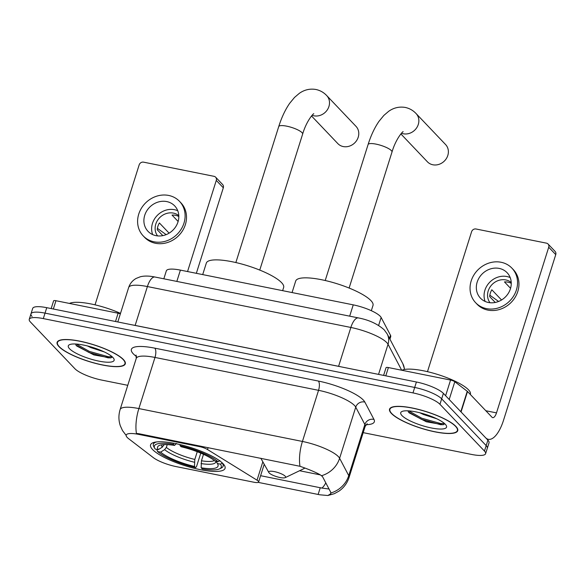 <?xml version="1.0" encoding="UTF-8"?>
<svg xmlns="http://www.w3.org/2000/svg" width="585" height="585" viewBox="0 0 585 585"><rect width="100%" height="100%" fill="white"/><g stroke="black" fill="none" stroke-linecap="round" stroke-linejoin="round"><path stroke-width="0.88" d="M199.938 445.989L199.726 446.662A7.371 1.799 17.5 0 1 207.514 449.536L257.042 480.19A7.371 1.799 17.5 0 1 258.241 481.111A7.371 1.799 17.5 0 1 258.621 481.989A7.371 1.799 17.5 0 1 253.934 482.237L176.1 466.589A19.897 4.848 -162.5 0 1 153.197 457.543L128.59 438.662A19.897 4.848 -162.5 0 1 127.223 437.456A19.897 4.848 -162.5 0 1 126.199 435.079A19.897 4.848 -162.5 0 1 138.85 434.421L139.062 433.748L299.988 466.289C308.712 469.294 315.52 472.168 320.404 474.91L322.503 476.599L330.693 492.175L330.81 493.696L327.878 495.517L319.812 494.793L258.197 482.376M152.575 449.521A39.056 9.514 -162.5 0 0 192.692 467.905A39.056 9.514 -162.5 0 0 225.064 468.351A39.056 9.514 -162.5 0 0 223.053 463.686A39.056 9.514 -162.5 0 0 182.929 445.302A39.056 9.514 -162.5 0 0 150.557 444.856A39.056 9.514 -162.5 0 0 152.575 449.521M199.726 446.662L138.85 434.421M163.829 278.804L166.337 270.84A22.106 5.389 17.5 0 1 180.399 270.109L353.245 304.858A22.106 5.389 17.5 0 1 381.135 317.472L390.495 335.271A22.106 5.389 17.5 0 1 390.714 336.689L389.932 339.168M58.961 346.612A35.743 8.709 -162.5 0 0 95.669 363.431A35.743 8.709 -162.5 0 0 125.292 363.841A35.743 8.709 -162.5 0 0 123.45 359.578A35.743 8.709 -162.5 0 0 86.741 342.752A35.743 8.709 -162.5 0 0 57.118 342.342A35.743 8.709 -162.5 0 0 58.961 346.612M391.394 413.441A35.743 8.709 -162.5 0 0 428.11 430.267A35.743 8.709 -162.5 0 0 457.733 430.677A35.743 8.709 -162.5 0 0 455.891 426.406A35.743 8.709 -162.5 0 0 419.174 409.58A35.743 8.709 -162.5 0 0 389.551 409.178A35.743 8.709 -162.5 0 0 391.394 413.441M126.228 435.525L122.506 430.582L120.32 425.792C118.521 420.41 118.462 414.992 120.122 409.551A29.477 7.181 17.5 0 1 138.872 408.571A25.791 10.099 101.4 0 0 136.429 433.412L139.062 433.748M363.19 432.644L471.539 454.428A22.106 5.389 -162.5 0 0 485.594 453.697L487.32 448.242A22.106 5.389 -162.5 0 0 486.179 445.602L441.675 398.846A22.106 5.389 -162.5 0 0 414.699 387.453L45.03 313.136A22.106 5.389 -162.5 0 0 30.968 313.867A22.106 5.389 -162.5 0 0 32.109 316.507M329.033 489.016L321.933 488.073L260.61 475.693M485.594 453.697A22.106 5.389 -162.5 0 0 484.46 451.057L439.949 404.301A22.106 5.389 -162.5 0 0 412.981 392.908L43.312 318.591A22.106 5.389 -162.5 0 0 29.25 319.322A22.106 5.389 -162.5 0 0 30.391 321.962L74.895 368.718A22.106 5.389 -162.5 0 0 101.87 380.111L127.764 385.318M46.749 307.681A22.106 5.389 -162.5 0 0 32.687 308.412L30.968 313.867A22.106 5.389 -162.5 0 1 45.03 313.136L414.699 387.453A22.106 5.389 -162.5 0 1 441.675 398.846L486.179 445.602A22.106 5.389 -162.5 0 1 487.32 448.242L489.038 442.786A22.106 5.389 -162.5 0 0 487.897 440.154L443.393 393.391A22.106 5.389 -162.5 0 0 416.418 381.998L46.749 307.681L43.312 318.591M123.121 359.512A35.378 8.614 -162.5 0 0 86.785 342.854A35.378 8.614 -162.5 0 0 57.469 342.452A35.378 8.614 -162.5 0 0 59.29 346.678A35.378 8.614 -162.5 0 0 95.626 363.329A35.378 8.614 -162.5 0 0 124.941 363.731A35.378 8.614 -162.5 0 0 123.121 359.512M120.503 313.385A36.848 8.98 -162.5 0 0 69.425 303.432M104.371 351.958L91.026 347.665L87.443 345.947M69.527 348.733A24.022 5.85 -162.5 0 0 97.066 360.74A24.022 5.85 -162.5 0 0 113.826 358.685A24.022 5.85 -162.5 0 0 112.883 357.45A24.022 5.85 -162.5 0 0 91.114 346.949A24.022 5.85 -162.5 0 0 69.469 344.697A24.022 5.85 -162.5 0 0 69.527 348.733M75.765 344.85L76.796 346.035L93.914 354.941L110.638 357.918L112.415 356.989M112.027 356.645L108.43 356.762L89.286 351.38L76.306 344.038M110.974 357.852L108.086 357.844L88.942 352.462L75.97 345.128M115.508 321.501L118.119 313.216L55.955 300.719L53.345 309.004M216.289 180.399A3.685 3.269 -43.6 0 0 215.631 177.189L222.658 184.575A3.685 3.269 136.4 0 1 223.316 187.785L216.289 180.399L187.551 271.542M196.348 273.312L223.316 187.785M215.631 177.189A3.685 3.269 -43.6 0 0 214.037 176.326L143.559 162.155A3.685 3.269 -43.6 0 0 139.157 164.897L95.041 304.836M51.173 308.573L53.608 300.844A3.685 0.899 17.5 0 1 55.955 300.719M118.119 313.216A3.685 0.899 17.5 0 1 120.349 313.867M166.732 201.576A18.427 16.351 -43.6 0 0 146.85 210.724A18.427 16.351 -43.6 0 0 148.012 231.316A18.427 16.351 -43.6 0 0 155.983 235.66A18.427 16.351 -43.6 0 0 175.866 226.512A18.427 16.351 -43.6 0 0 174.703 205.913A18.427 16.351 -43.6 0 0 166.732 201.576M177.76 210.746A18.427 16.351 -43.6 0 0 174.462 209.693A18.427 16.351 -43.6 0 0 156.502 216.267A18.427 16.351 -43.6 0 0 152.685 234.607M178.827 216.574L178.681 216.421A14.742 13.082 136.4 0 0 175.493 215.317A14.742 13.082 136.4 0 0 172.034 215.083L178.125 221.481M169.109 233.159L159.398 222.958A14.742 13.082 136.4 0 0 157.248 229.773L162.82 235.631M178.805 215.675A14.742 13.082 -43.6 0 0 173.387 213.101A14.742 13.082 -43.6 0 0 157.891 219.806A14.742 13.082 -43.6 0 0 157.562 235.894M143.208 235.894L144.612 237.371A25.06 22.237 -43.6 0 0 155.456 243.272A25.06 22.237 -43.6 0 0 182.491 230.834A25.06 22.237 -43.6 0 0 180.911 202.82L179.507 201.342A25.06 22.237 -43.6 0 0 168.663 195.441A25.06 22.237 -43.6 0 0 141.629 207.88A25.06 22.237 -43.6 0 0 143.208 235.894A25.06 22.237 -43.6 0 0 154.052 241.795A25.06 22.237 -43.6 0 0 181.087 229.357A25.06 22.237 -43.6 0 0 179.507 201.342M157.402 228.355L166.155 234.629M455.554 426.341A35.378 8.614 -162.5 0 0 419.218 409.69A35.378 8.614 -162.5 0 0 389.903 409.288A35.378 8.614 -162.5 0 0 391.731 413.507A35.378 8.614 -162.5 0 0 428.066 430.165A35.378 8.614 -162.5 0 0 457.382 430.56A35.378 8.614 -162.5 0 0 455.554 426.341M470.311 394.451L470.391 394.195A36.848 8.98 -162.5 0 0 468.49 389.8A36.848 8.98 -162.5 0 0 435.035 373.669A36.848 8.98 -162.5 0 0 401.866 370.261M436.805 418.794L423.467 414.502L419.884 412.783M401.968 415.569A24.022 5.85 -162.5 0 0 429.507 427.569A24.022 5.85 -162.5 0 0 446.26 425.514A24.022 5.85 -162.5 0 0 445.317 424.286A24.022 5.85 -162.5 0 0 423.547 413.778A24.022 5.85 -162.5 0 0 401.902 411.533A24.022 5.85 -162.5 0 0 401.968 415.569M408.198 411.686L409.229 412.871L426.355 421.778L443.079 424.747L444.856 423.825M444.461 423.474L440.863 423.591L421.719 418.209L408.74 410.875M443.408 424.681L440.52 424.673L421.383 419.291L408.41 411.964M311.512 115.962L337.837 143.61A12.526 11.115 -43.6 0 0 343.256 146.564A12.526 11.115 -43.6 0 0 356.77 140.341A12.526 11.115 -43.6 0 0 355.987 126.338L326.708 95.574A12.526 11.115 136.4 0 1 327.49 109.585A12.526 11.115 136.4 0 1 313.977 115.801A12.526 11.115 136.4 0 1 312.134 115.26M203.5 454.318L201.459 460.79L201.138 467.781A31.692 7.722 -162.5 0 0 217.649 463.978A31.692 7.722 -162.5 0 0 217.379 463.539L220.457 464.161L222.271 462.918M200.765 453.126L196.48 466.713L195.573 467.583A35.078 8.548 -162.5 0 1 157.511 451.503L160.59 452.125A31.692 7.722 -162.5 0 0 194.491 466.442L194.812 459.452L197.247 451.715M167.23 444.607L166.345 447.43L164.597 449.646L160.59 452.125M282.635 290.657L283.645 287.462A40.533 9.872 -162.5 0 0 281.553 282.628A40.533 9.872 -162.5 0 0 239.916 263.542A40.533 9.872 -162.5 0 0 206.329 263.089L202.702 274.592M201.138 467.781L202.227 468.921A35.078 8.548 -162.5 0 0 219.55 468.863L221.313 468.015A36.555 8.907 -162.5 0 0 223.104 466.23A36.555 8.907 -162.5 0 0 222.22 463.064M157.511 451.503L156.765 449.368M219.88 460.607L218.11 461.697A35.078 8.548 -162.5 0 0 180.048 445.624L180.026 444.578M219.55 468.863A35.078 8.548 -162.5 0 0 220.457 464.161M218.11 461.697L215.039 461.082A31.692 7.722 -162.5 0 0 181.131 446.757L180.048 445.624M194.491 466.442L195.573 467.583M217.379 463.539L216.128 461.302M156.707 441.924A36.555 8.907 -162.5 0 0 153.38 444.249A36.555 8.907 -162.5 0 0 153.826 446.735L154.784 448.439A35.078 8.548 -162.5 0 0 155.164 449.046L158.243 449.66L162.257 447.181L164.122 444.585M173.372 443.167L173.401 444.286A35.078 8.548 -162.5 0 0 154.784 448.439M173.401 444.286L174.484 445.426A31.692 7.722 -162.5 0 0 159.142 445.529A31.692 7.722 -162.5 0 0 158.243 449.66M176.531 443.459L174.484 445.426M400.879 133.928L427.43 161.826A12.526 11.115 -43.6 0 0 432.849 164.773A12.526 11.115 -43.6 0 0 446.37 158.557A12.526 11.115 -43.6 0 0 445.58 144.546L416.067 113.541A12.526 11.115 136.4 0 1 416.849 127.545A12.526 11.115 136.4 0 1 403.336 133.768A12.526 11.115 136.4 0 1 401.493 133.226M285.151 476.168A8.841 2.157 -162.5 0 0 275.016 471.751A8.841 2.157 -162.5 0 0 268.844 472.512A8.841 2.157 -162.5 0 0 269.195 472.965A8.841 2.157 -162.5 0 0 277.202 476.826A8.841 2.157 -162.5 0 0 285.173 477.66A8.841 2.157 -162.5 0 0 285.151 476.168M371.336 310.701L373.003 305.428A40.533 9.872 -162.5 0 0 370.912 300.588A40.533 9.872 -162.5 0 0 329.275 281.509A40.533 9.872 -162.5 0 0 295.688 281.049L292.061 292.551M445.616 395.731L450.56 380.053L388.389 367.555L385.778 375.841M461.06 411.957L485.557 437.69A29.477 11.539 101.4 0 0 488.343 439.32A29.477 11.539 101.4 0 0 503.524 420.264L555.75 254.614L548.723 247.236L496.497 412.886A7.371 2.881 -78.6 0 1 492.702 417.646A7.371 2.881 -78.6 0 1 492 417.237L467.51 391.504L461.06 411.957A3.685 0.899 -162.5 0 0 460.804 411.73M548.723 247.236A3.685 3.269 -43.6 0 0 548.065 244.025L555.092 251.411A3.685 3.269 136.4 0 1 555.75 254.614M548.065 244.025A3.685 3.269 -43.6 0 0 546.47 243.155L476 228.991A3.685 3.269 -43.6 0 0 471.598 231.726L427.474 371.672M383.614 375.402L386.049 367.673A3.685 0.899 17.5 0 1 388.389 367.555M450.56 380.053A3.685 0.899 17.5 0 1 454.801 381.727L467.254 391.285A3.685 0.899 17.5 0 1 467.51 391.504M499.166 268.405A18.427 16.351 -43.6 0 0 479.291 277.553A18.427 16.351 -43.6 0 0 480.453 298.153A18.427 16.351 -43.6 0 0 488.424 302.489A18.427 16.351 -43.6 0 0 508.299 293.348A18.427 16.351 -43.6 0 0 507.144 272.749A18.427 16.351 -43.6 0 0 499.166 268.405M510.193 277.575A18.427 16.351 -43.6 0 0 506.895 276.529A18.427 16.351 -43.6 0 0 488.936 283.103A18.427 16.351 -43.6 0 0 485.126 301.443M511.261 283.403L511.122 283.257A14.742 13.082 136.4 0 0 507.934 282.153A14.742 13.082 136.4 0 0 504.475 281.919L510.559 288.317M501.542 299.988L491.831 289.787A14.742 13.082 136.4 0 0 489.682 296.61L495.254 302.46M511.239 282.511A14.742 13.082 -43.6 0 0 505.82 279.937A14.742 13.082 -43.6 0 0 490.325 286.643A14.742 13.082 -43.6 0 0 489.996 302.73M475.649 302.723L477.053 304.2A25.06 22.237 -43.6 0 0 487.89 310.101A25.06 22.237 -43.6 0 0 514.932 297.663A25.06 22.237 -43.6 0 0 513.352 269.648L511.948 268.179A25.06 22.237 -43.6 0 0 501.104 262.27A25.06 22.237 -43.6 0 0 474.069 274.709A25.06 22.237 -43.6 0 0 475.649 302.723A25.06 22.237 -43.6 0 0 486.486 308.624A25.06 22.237 -43.6 0 0 513.52 296.185A25.06 22.237 -43.6 0 0 511.948 268.179M489.842 295.184L498.596 301.465M176.831 281.414L180.399 270.109M389.515 338.379L390.495 335.271M378.619 325.443L381.135 317.472M349.676 316.163L353.245 304.858M208.114 447.635L207.514 449.536M262.833 461.806L257.042 480.19M136.466 356.536L135.8 356.024A36.848 8.98 17.5 0 1 154.798 348.163L318.357 381.047A7.371 2.881 -78.6 0 1 318.547 390.327L154.988 357.442A29.477 7.181 -162.5 0 0 136.246 358.422L136.071 355.073M318.357 381.047A36.848 8.98 17.5 0 1 363.314 400.038A36.848 8.98 17.5 0 1 364.843 402.07L373.969 419.43A36.848 8.98 17.5 0 1 366.064 424.703M354.51 405.515A29.477 7.181 -162.5 0 0 318.547 390.327L302.43 441.448A29.477 7.181 17.5 0 1 338.393 456.644A29.477 7.181 17.5 0 1 339.614 458.267L348.74 475.627A29.477 7.181 17.5 0 1 349.04 477.514L365.157 426.392A29.477 7.181 -162.5 0 0 364.864 424.498L355.738 407.145A29.477 7.181 -162.5 0 0 354.51 405.515M299.988 466.289A25.791 10.099 -78.6 0 1 302.43 441.448L138.872 408.571L154.988 357.442A7.371 2.881 -78.6 0 0 154.798 348.163M330.905 492.994A25.791 24.292 -27.7 0 0 348.74 475.627L364.864 424.498A7.371 6.94 152.3 0 1 373.969 419.43M321.633 475.685A25.791 24.292 -27.7 0 0 339.614 458.267L355.738 407.145A7.371 6.94 152.3 0 1 364.843 402.07M320.412 474.918L299.571 470.728M321.933 488.073A19.897 7.788 101.4 0 0 325.808 482.888M412.981 392.908L416.418 381.998M439.949 404.301L443.393 393.391M484.46 451.057L487.897 440.154M135.8 356.024A7.371 5.938 127.5 0 1 136.422 356.155M318.138 494.427L320.266 487.685M401.683 370.225L388.038 344.272A29.477 7.181 -162.5 0 0 386.817 342.649A29.477 7.181 -162.5 0 0 350.854 327.454L147.398 286.555A29.477 7.181 -162.5 0 0 128.656 287.535C129.994 283.535 132.495 280.493 136.159 278.423L140.356 276.756C144.327 275.754 149.204 275.842 154.988 277.027L358.444 317.926A14.742 5.77 -78.6 0 0 350.854 327.454L338.598 366.312A29.477 7.181 17.5 0 1 341.391 366.919M135.135 325.45A3.685 1.441 101.4 0 0 135.15 325.414L147.398 286.555A14.742 5.77 -78.6 0 1 154.988 277.027M378.546 374.385L388.038 344.272A14.742 13.879 -27.7 0 0 387.175 333.925L402.853 363.746L404.63 369.442M132.459 324.909A29.477 7.181 17.5 0 1 135.15 325.414L338.598 366.312A3.685 1.441 101.4 0 1 338.583 366.349M404.359 369.486A14.742 13.879 -27.7 0 0 402.853 363.746M235.857 262.548L278.731 126.579A12.526 3.049 17.5 0 1 286.694 126.163A12.526 3.049 17.5 0 1 301.984 132.619A12.526 3.049 17.5 0 1 302.628 134.119C306.715 120.035 314.342 112.488 313.728 113.856M201.459 460.79A27.268 6.64 -162.5 0 0 214.373 460.549M166.345 447.43A27.268 6.64 -162.5 0 0 194.812 459.452M201.043 463.561A28.351 6.903 -162.5 0 0 215.887 461.251M164.597 449.646A28.351 6.903 -162.5 0 0 194.395 462.23M161.833 444.783A28.351 6.903 -162.5 0 0 162.257 447.181M163.785 444.6A27.268 6.64 -162.5 0 0 163.997 444.973M325.216 280.515L368.089 144.546A12.526 3.049 17.5 0 1 376.053 144.129A12.526 3.049 17.5 0 1 391.343 150.586A12.526 3.049 17.5 0 1 391.987 152.078C396.074 138.001 403.701 130.448 403.087 131.822M304.939 468.044L303.747 468.717A24.373 5.938 -162.5 0 0 304.726 467.963M496.497 412.886L485.813 410.736M460.819 411.701L467.254 391.285M454.801 381.727L449.2 399.497M264.215 464.263L258.621 481.989M327.878 495.517L334.364 493.674L339.007 491.115C343.848 487.7 347.197 483.173 349.04 477.514M29.25 319.322L30.968 313.867M120.122 409.551L136.246 358.422M365.157 426.392L367.219 423.745M358.444 317.926C368.916 319.929 377.5 323.893 384.191 329.808L387.175 333.925M128.656 287.535L117.797 321.962M57.842 341.267L57.469 342.452M125.314 362.539L124.941 363.731M390.283 408.096L389.903 409.288M457.755 429.375L457.382 430.56M278.731 126.579C281.582 117.512 285.224 109.768 289.648 103.348L294.496 97.454L299.293 93.366C304.375 89.768 309.911 88.474 315.915 89.483C320.134 90.39 323.724 92.423 326.708 95.574M223.682 464.395L223.104 466.23M153.957 442.414L153.38 444.249M259.755 270.087L302.628 134.119M368.089 144.546C370.941 135.479 374.583 127.735 379.007 121.314L383.855 115.42L388.652 111.326C393.734 107.735 399.277 106.441 405.281 107.443C409.493 108.357 413.083 110.389 416.067 113.541M268.844 472.512L260.83 458.23M285.173 477.66L303.747 468.717M349.113 288.047L391.987 152.078M488.343 439.32L486.815 439.013"/></g></svg>
